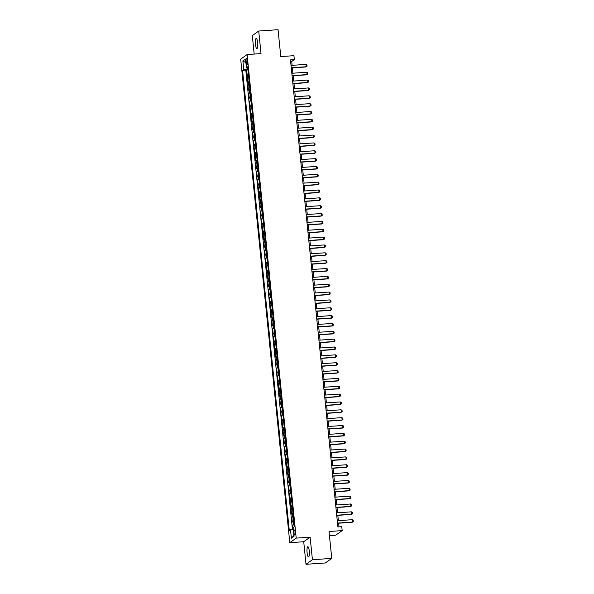 <?xml version="1.0" encoding="UTF-8"?>
<svg xmlns="http://www.w3.org/2000/svg" width="594" height="594" viewBox="0 0 594 594"><rect width="100%" height="100%" fill="white"/><g stroke="black" fill="none" stroke-linecap="round" stroke-linejoin="round"><path stroke-width="0.89" d="M309.288 551.017A5.094 1.173 -93.9 0 0 307.833 546.725A5.094 1.173 -93.9 0 0 307.076 552.598A5.094 1.173 -93.9 0 0 308.531 556.897A5.094 1.173 -93.9 0 0 309.288 551.017M257.662 42.731A5.094 1.173 -93.9 0 0 256.2 38.439A5.094 1.173 -93.9 0 0 255.442 44.312A5.094 1.173 -93.9 0 0 256.905 48.604A5.094 1.173 -93.9 0 0 257.662 42.731M295.144 532.15A2.547 0.587 -93.9 0 0 294.409 530.004A2.547 0.587 -93.9 0 0 294.03 532.937A2.547 0.587 -93.9 0 0 294.765 535.083A2.547 0.587 -93.9 0 0 295.144 532.15M329.44 535.61L335.759 535.179L342.174 530.605L341.773 526.678L337.904 526.945L290.459 59.875L294.327 59.608L293.926 55.68L280.784 56.586L278.051 29.7L258.724 31.029L252.309 35.603L254.187 54.069M306.014 564.3L325.341 562.971L331.756 558.397L312.422 559.726L310.135 537.162L296.213 538.119L289.798 542.693L303.72 541.728L306.014 564.3L312.422 559.726M296.213 538.119L247.097 54.559L240.681 59.133L289.798 542.693M248.322 73.753A3.185 0.431 174.2 0 0 247.49 74.042L246.859 74.495L246.384 69.788L247.906 69.684M248.641 76.893A3.185 0.431 174.2 0 0 247.809 77.183L247.178 77.636L248.7 77.532M247.178 77.636L247.661 82.343L248.292 81.898A3.185 0.431 174.2 0 1 249.116 81.601M249.918 89.456A3.185 0.431 174.2 0 0 249.086 89.746L248.455 90.199L247.98 85.484L249.502 85.38M250.713 97.305A3.185 0.431 174.2 0 0 249.888 97.594L249.25 98.047L248.775 93.332L250.297 93.228M251.507 105.153A3.185 0.431 174.2 0 0 250.683 105.442L250.052 105.895L249.569 101.188L251.099 101.084M252.309 113.001A3.185 0.431 174.2 0 0 251.477 113.298L250.846 113.744L250.371 109.036L251.893 108.932M253.103 120.849A3.185 0.431 174.2 0 0 252.279 121.146L251.648 121.592L251.165 116.884L252.688 116.78M253.898 128.705A3.185 0.431 174.2 0 0 253.074 128.995L252.443 129.447L251.967 124.733L253.489 124.629M254.7 136.553A3.185 0.431 174.2 0 0 253.876 136.843L253.237 137.296L252.762 132.588L254.284 132.477M255.494 144.401A3.185 0.431 174.2 0 0 254.67 144.691L254.039 145.144L253.556 140.436L255.086 140.333M256.296 152.25A3.185 0.431 174.2 0 0 255.465 152.547L254.833 152.992L254.358 148.285L255.88 148.181M257.091 160.105A3.185 0.431 174.2 0 0 256.266 160.395L255.635 160.848L255.153 156.133L256.675 156.029M257.885 167.953A3.185 0.431 174.2 0 0 257.061 168.243L256.43 168.696L255.955 163.989L257.477 163.877M258.687 175.802A3.185 0.431 174.2 0 0 257.863 176.091L257.224 176.544L256.749 171.837L258.271 171.733M259.481 183.65A3.185 0.431 174.2 0 0 258.657 183.947L258.026 184.392L257.544 179.685L259.073 179.581M260.283 191.506A3.185 0.431 174.2 0 0 259.452 191.795L258.821 192.248L258.345 187.533L259.868 187.429M261.078 199.354A3.185 0.431 174.2 0 0 260.254 199.643L259.623 200.096L259.14 195.389L260.662 195.278M261.872 207.202A3.185 0.431 174.2 0 0 261.048 207.492L260.417 207.945L259.934 203.237L261.464 203.133M262.674 215.05A3.185 0.431 174.2 0 0 261.843 215.347L261.212 215.793L260.736 211.085L262.258 210.981M263.469 222.906A3.185 0.431 174.2 0 0 262.645 223.196L262.013 223.648L261.531 218.934L263.053 218.83M264.271 230.754A3.185 0.431 174.2 0 0 263.439 231.044L262.808 231.497L262.333 226.782L263.855 226.678M265.065 238.602A3.185 0.431 174.2 0 0 264.241 238.892L263.602 239.345L263.127 234.637L264.649 234.533M265.86 246.451A3.185 0.431 174.2 0 0 265.035 246.748L264.404 247.193L263.922 242.486L265.451 242.382M266.661 254.306A3.185 0.431 174.2 0 0 265.83 254.596L265.199 255.049L264.724 250.334L266.246 250.23M267.456 262.154A3.185 0.431 174.2 0 0 266.632 262.444L266.001 262.897L265.518 258.182L267.04 258.078M268.258 270.003A3.185 0.431 174.2 0 0 267.426 270.292L266.795 270.745L266.32 266.038L267.842 265.934M269.052 277.851A3.185 0.431 174.2 0 0 268.228 278.148L267.59 278.593L267.114 273.886L268.637 273.782M269.847 285.707A3.185 0.431 174.2 0 0 269.023 285.996L268.391 286.449L267.909 281.734L269.438 281.63M270.649 293.555A3.185 0.431 174.2 0 0 269.817 293.844L269.186 294.297L268.711 289.582L270.233 289.478M271.443 301.403A3.185 0.431 174.2 0 0 270.619 301.693L269.988 302.146L269.505 297.438L271.027 297.334M272.238 309.251A3.185 0.431 174.2 0 0 271.413 309.548L270.782 309.994L270.307 305.286L271.829 305.182M273.04 317.099A3.185 0.431 174.2 0 0 272.215 317.396L271.577 317.842L271.102 313.135L272.624 313.031M273.834 324.955A3.185 0.431 174.2 0 0 273.01 325.245L272.379 325.698L271.896 320.983L273.426 320.879M274.636 332.803A3.185 0.431 174.2 0 0 273.804 333.093L273.173 333.546L272.698 328.838L274.22 328.727M275.43 340.652A3.185 0.431 174.2 0 0 274.606 340.941L273.975 341.394L273.492 336.687L275.015 336.583M276.225 348.5A3.185 0.431 174.2 0 0 275.401 348.797L274.77 349.242L274.287 344.535L275.816 344.431M277.027 356.355A3.185 0.431 174.2 0 0 276.203 356.645L275.564 357.098L275.089 352.383L276.611 352.279M277.821 364.204A3.185 0.431 174.2 0 0 276.997 364.493L276.366 364.946L275.883 360.239L277.405 360.127M278.623 372.052A3.185 0.431 174.2 0 0 277.792 372.341L277.16 372.794L276.685 368.087L278.207 367.983M279.418 379.9A3.185 0.431 174.2 0 0 278.593 380.197L277.955 380.643L277.48 375.935L279.002 375.831M280.212 387.756A3.185 0.431 174.2 0 0 279.388 388.045L278.757 388.498L278.274 383.783L279.804 383.679M281.014 395.604A3.185 0.431 174.2 0 0 280.182 395.894L279.551 396.346L279.076 391.639L280.598 391.528M281.808 403.452A3.185 0.431 174.2 0 0 280.984 403.742L280.353 404.195L279.871 399.487L281.393 399.383M282.61 411.3A3.185 0.431 174.2 0 0 281.779 411.597L281.148 412.043L280.672 407.336L282.195 407.232M283.405 419.156A3.185 0.431 174.2 0 0 282.581 419.446L281.942 419.899L281.467 415.184L282.989 415.08M284.199 427.004A3.185 0.431 174.2 0 0 283.375 427.294L282.744 427.747L282.261 423.032L283.791 422.928M285.001 434.853A3.185 0.431 174.2 0 0 284.17 435.142L283.538 435.595L283.063 430.888L284.585 430.784M285.796 442.701A3.185 0.431 174.2 0 0 284.972 442.998L284.34 443.443L283.858 438.736L285.38 438.632M286.59 450.556A3.185 0.431 174.2 0 0 285.766 450.846L285.135 451.299L284.66 446.584L286.182 446.48M287.392 458.405A3.185 0.431 174.2 0 0 286.568 458.694L285.929 459.147L285.454 454.432L286.976 454.328M288.187 466.253A3.185 0.431 174.2 0 0 287.362 466.542L286.731 466.995L286.249 462.288L287.778 462.184M288.988 474.101A3.185 0.431 174.2 0 0 288.157 474.398L287.526 474.844L287.051 470.136L288.573 470.032M289.783 481.957A3.185 0.431 174.2 0 0 288.959 482.246L288.328 482.699L287.845 477.984L289.367 477.88M290.577 489.805A3.185 0.431 174.2 0 0 289.753 490.095L289.122 490.547L288.647 485.833L290.169 485.729M291.379 497.653A3.185 0.431 174.2 0 0 290.555 497.943L289.917 498.396L289.441 493.688L290.963 493.584M292.174 505.501A3.185 0.431 174.2 0 0 291.35 505.791L290.718 506.244L290.236 501.536L291.765 501.433M292.976 513.35A3.185 0.431 174.2 0 0 292.144 513.647L291.513 514.092L291.038 509.385L292.56 509.281M293.77 521.205A3.185 0.431 174.2 0 0 292.946 521.495L292.315 521.948L291.832 517.233L293.354 517.129M246.116 61.063L246.295 62.786A2.473 0.564 -93.9 0 0 247 64.872A2.473 0.564 -93.9 0 0 247.371 62.021L247.193 60.298A2.473 0.564 -93.9 0 0 246.488 58.219A2.473 0.564 -93.9 0 0 246.116 61.063L247.267 60.982M247.446 67.805L247.557 68.852L243.77 69.557L242.552 70.426L289.278 530.435L290.496 529.566L291.372 538.201L294.008 536.323L293.132 527.687L294.342 526.826L247.616 66.818L246.399 67.679L247.72 67.835M243.77 69.557L242.887 60.922L245.522 59.044L246.399 67.679M246.384 69.788L245.805 70.196L292.426 529.209M294.089 524.346A3.185 0.431 -5.8 0 0 293.265 524.636L292.627 525.089L293.035 529.091M291.832 517.233L292.463 516.787A3.185 0.431 -5.8 0 1 293.295 516.49M291.038 509.385L291.669 508.932A3.185 0.431 -5.8 0 1 292.493 508.642M290.236 501.536L290.874 501.084A3.185 0.431 -5.8 0 1 291.699 500.794M289.441 493.688L290.072 493.235A3.185 0.431 -5.8 0 1 290.897 492.946M288.647 485.833L289.278 485.387A3.185 0.431 -5.8 0 1 290.102 485.09M287.845 477.984L288.476 477.531A3.185 0.431 -5.8 0 1 289.308 477.242M287.051 470.136L287.682 469.683A3.185 0.431 -5.8 0 1 288.506 469.394M286.249 462.288L286.887 461.835A3.185 0.431 -5.8 0 1 287.711 461.545M285.454 454.432L286.085 453.987A3.185 0.431 -5.8 0 1 286.909 453.69M284.66 446.584L285.291 446.131A3.185 0.431 -5.8 0 1 286.115 445.842M283.858 438.736L284.489 438.283A3.185 0.431 -5.8 0 1 285.32 437.993M283.063 430.888L283.694 430.435A3.185 0.431 -5.8 0 1 284.519 430.145M282.261 423.032L282.9 422.586A3.185 0.431 -5.8 0 1 283.724 422.289M281.467 415.184L282.098 414.738A3.185 0.431 -5.8 0 1 282.922 414.441M280.672 407.336L281.304 406.883A3.185 0.431 -5.8 0 1 282.128 406.593M279.871 399.487L280.502 399.034A3.185 0.431 -5.8 0 1 281.333 398.745M279.076 391.639L279.707 391.186A3.185 0.431 -5.8 0 1 280.531 390.897M278.274 383.783L278.913 383.338A3.185 0.431 -5.8 0 1 279.737 383.041M277.48 375.935L278.111 375.482A3.185 0.431 -5.8 0 1 278.942 375.193M276.685 368.087L277.316 367.634A3.185 0.431 -5.8 0 1 278.141 367.344M275.883 360.239L276.514 359.786A3.185 0.431 -5.8 0 1 277.346 359.496M275.089 352.383L275.72 351.938A3.185 0.431 -5.8 0 1 276.544 351.641M274.287 344.535L274.925 344.082A3.185 0.431 -5.8 0 1 275.75 343.792M273.492 336.687L274.124 336.234A3.185 0.431 -5.8 0 1 274.955 335.944M272.698 328.838L273.329 328.385A3.185 0.431 -5.8 0 1 274.153 328.096M271.896 320.983L272.535 320.537A3.185 0.431 -5.8 0 1 273.359 320.24M271.102 313.135L271.733 312.682A3.185 0.431 -5.8 0 1 272.557 312.392M270.307 305.286L270.938 304.833A3.185 0.431 -5.8 0 1 271.762 304.544M269.505 297.438L270.136 296.985A3.185 0.431 -5.8 0 1 270.968 296.696M268.711 289.582L269.342 289.137A3.185 0.431 -5.8 0 1 270.166 288.84M267.909 281.734L268.547 281.281A3.185 0.431 -5.8 0 1 269.372 280.992M267.114 273.886L267.746 273.433A3.185 0.431 -5.8 0 1 268.57 273.143M266.32 266.038L266.951 265.585A3.185 0.431 -5.8 0 1 267.775 265.295M265.518 258.182L266.149 257.737A3.185 0.431 -5.8 0 1 266.981 257.44M264.724 250.334L265.355 249.881A3.185 0.431 -5.8 0 1 266.179 249.591M263.922 242.486L264.56 242.033A3.185 0.431 -5.8 0 1 265.384 241.743M263.127 234.637L263.758 234.184A3.185 0.431 -5.8 0 1 264.59 233.895M262.333 226.782L262.964 226.336A3.185 0.431 -5.8 0 1 263.788 226.039M261.531 218.934L262.162 218.488A3.185 0.431 -5.8 0 1 262.993 218.191M260.736 211.085L261.367 210.632A3.185 0.431 -5.8 0 1 262.192 210.343M259.934 203.237L260.573 202.784A3.185 0.431 -5.8 0 1 261.397 202.495M259.14 195.389L259.771 194.936A3.185 0.431 -5.8 0 1 260.603 194.646M258.345 187.533L258.977 187.088A3.185 0.431 -5.8 0 1 259.801 186.791M257.544 179.685L258.175 179.232A3.185 0.431 -5.8 0 1 259.006 178.943M256.749 171.837L257.38 171.384A3.185 0.431 -5.8 0 1 258.204 171.094M255.955 163.989L256.586 163.536A3.185 0.431 -5.8 0 1 257.41 163.246M255.153 156.133L255.784 155.687A3.185 0.431 -5.8 0 1 256.615 155.39M254.358 148.285L254.989 147.832A3.185 0.431 -5.8 0 1 255.814 147.542M253.556 140.436L254.195 139.984A3.185 0.431 -5.8 0 1 255.019 139.694M252.762 132.588L253.393 132.135A3.185 0.431 -5.8 0 1 254.217 131.846M251.967 124.733L252.599 124.287A3.185 0.431 -5.8 0 1 253.423 123.99M251.165 116.884L251.797 116.431A3.185 0.431 -5.8 0 1 252.628 116.142M250.371 109.036L251.002 108.583A3.185 0.431 -5.8 0 1 251.826 108.294M249.569 101.188L250.208 100.735A3.185 0.431 -5.8 0 1 251.032 100.445M248.775 93.332L249.406 92.887A3.185 0.431 -5.8 0 1 250.23 92.59M247.98 85.484L248.611 85.031A3.185 0.431 -5.8 0 1 249.435 84.742M342.174 530.605L329.024 531.511L331.756 558.397M247.097 54.559L261.011 53.601L258.724 31.029M292.122 65.347L291.728 61.457L294.327 59.608M339.003 526.871L338.632 523.203M338.372 520.648L337.83 515.354M337.57 512.8L337.036 507.506M336.776 504.952L336.241 499.651M335.981 497.096L335.439 491.802M335.179 489.248L334.645 483.954M334.385 481.4L333.843 476.106M333.583 473.552L333.048 468.25M332.788 465.696L332.254 460.402M331.994 457.848L331.452 452.554M331.192 450L330.658 444.706M330.398 442.151L329.856 436.85M329.603 434.296L329.061 429.002M328.801 426.447L328.267 421.153M328.007 418.599L327.465 413.305M327.205 410.751L326.67 405.457M326.41 402.895L325.868 397.601M325.616 395.047L325.074 389.753M324.814 387.199L324.279 381.905M324.02 379.351L323.478 374.057M323.218 371.502L322.683 366.201M322.423 363.647L321.889 358.353M321.629 355.799L321.087 350.505M320.827 347.95L320.292 342.656M320.032 340.102L319.49 334.801M319.23 332.246L318.696 326.952M318.436 324.398L317.901 319.104M317.642 316.55L317.099 311.256M316.84 308.702L316.305 303.4M316.045 300.846L315.503 295.552M315.243 292.998L314.709 287.704M314.449 285.15L313.914 279.856M313.654 277.301L313.112 272M312.852 269.446L312.318 264.152M312.058 261.598L311.516 256.304M311.263 253.749L310.721 248.455M310.462 245.901L309.927 240.6M309.667 238.046L309.125 232.751M308.865 230.197L308.331 224.903M308.071 222.349L307.536 217.055M307.276 214.501L306.734 209.207M306.474 206.645L305.94 201.351M305.68 198.797L305.138 193.503M304.878 190.949L304.343 185.655M304.083 183.101L303.549 177.806M303.289 175.252L302.747 169.951M302.487 167.397L301.952 162.103M301.693 159.548L301.151 154.254M300.891 151.7L300.356 146.406M300.096 143.852L299.562 138.55M299.302 135.996L298.76 130.702M298.5 128.148L297.965 122.854M297.705 120.3L297.163 115.006M296.903 112.452L296.369 107.15M296.109 104.596L295.574 99.302M295.315 96.748L294.773 91.454M294.513 88.9L293.978 83.606M293.718 81.051L293.176 75.75M292.924 73.196L292.382 67.902M290.629 61.531L291.728 61.457M245.805 70.196L242.552 70.426M292.627 525.089L294.156 524.977M290.496 529.566L293.265 529.054M245.894 62.704L242.887 60.922M291.372 538.201L293.911 535.387M310.135 537.162L303.72 541.728M291.023 65.422L306.014 64.39L306.95 65.006L307.068 66.179L305.94 66.966L291.283 67.976M306.014 64.39L306.252 66.743L291.268 67.783M307.068 66.179L305.94 66.966M291.825 73.277L306.816 72.245L307.751 72.854L307.87 74.035L306.742 74.822L292.085 75.832M306.816 72.245L307.053 74.599L292.062 75.631M307.87 74.035L306.742 74.822M292.619 81.126L307.61 80.093L308.546 80.702L308.665 81.883L307.536 82.67L292.879 83.68M307.61 80.093L307.848 82.447L292.857 83.479M308.665 81.883L307.536 82.67M293.421 88.974L308.405 87.942L309.34 88.551L309.459 89.731L308.338 90.518L293.674 91.528M308.405 87.942L308.65 90.295L293.659 91.328M309.459 89.731L308.338 90.518M294.216 96.822L309.207 95.79L310.142 96.406L310.261 97.579L309.132 98.366L294.476 99.376M309.207 95.79L309.444 98.144L294.453 99.176M310.261 97.579L309.132 98.366M295.01 104.678L310.001 103.646L310.937 104.254L311.056 105.435L309.927 106.222L295.27 107.232M310.001 103.646L310.239 105.999L295.248 107.031M311.056 105.435L309.927 106.222M295.812 112.526L310.803 111.494L311.731 112.103L311.857 113.283L310.729 114.07L296.072 115.08M310.803 111.494L311.041 113.848L296.05 114.88M311.857 113.283L310.729 114.07M296.606 120.374L311.598 119.342L312.533 119.951L312.652 121.131L311.523 121.918L296.866 122.928M311.598 119.342L311.835 121.696L296.844 122.728M312.652 121.131L311.523 121.918M297.401 128.222L312.392 127.19L313.328 127.807L313.446 128.98L312.325 129.767L297.661 130.777M312.392 127.19L312.637 129.544L297.646 130.576M313.446 128.98L312.325 129.767M298.203 136.078L313.194 135.038L314.129 135.655L314.248 136.835L313.12 137.622L298.463 138.632M313.194 135.038L313.432 137.4L298.44 138.432M314.248 136.835L313.12 137.622M298.997 143.926L313.988 142.894L314.924 143.503L315.043 144.684L313.914 145.471L299.257 146.48M313.988 142.894L314.226 145.248L299.235 146.28M315.043 144.684L313.914 145.471M299.799 151.774L314.79 150.742L315.718 151.351L315.845 152.532L314.716 153.319L300.059 154.329M314.79 150.742L315.028 153.096L300.037 154.128M315.845 152.532L314.716 153.319M300.594 159.623L315.585 158.591L316.52 159.207L316.639 160.38L315.511 161.167L300.854 162.177M315.585 158.591L315.822 160.944L300.831 161.976M316.639 160.38L315.511 161.167M301.388 167.471L316.379 166.439L317.315 167.055L317.434 168.228L316.305 169.023L301.648 170.032M316.379 166.439L316.624 168.8L301.633 169.832M317.434 168.228L316.305 169.023M302.19 175.327L317.181 174.294L318.117 174.903L318.236 176.084L317.107 176.871L302.45 177.881M317.181 174.294L317.419 176.648L302.428 177.68M318.236 176.084L317.107 176.871M302.985 183.175L317.976 182.143L318.911 182.752L319.03 183.932L317.901 184.719L303.244 185.729M317.976 182.143L318.213 184.496L303.222 185.528M319.03 183.932L317.901 184.719M303.786 191.023L318.77 189.991L319.706 190.607L319.824 191.78L318.703 192.567L304.046 193.577M318.77 189.991L319.015 192.345L304.024 193.377M319.824 191.78L318.703 192.567M304.581 198.871L319.572 197.839L320.508 198.455L320.626 199.629L319.498 200.423L304.841 201.425M319.572 197.839L319.81 200.2L304.819 201.232M320.626 199.629L319.498 200.423M305.375 206.727L320.366 205.695L321.302 206.304L321.421 207.484L320.292 208.271L305.635 209.281M320.366 205.695L320.604 208.049L305.62 209.081M321.421 207.484L320.292 208.271M306.177 214.575L321.168 213.543L322.104 214.152L322.223 215.332L321.094 216.119L306.437 217.129M321.168 213.543L321.406 215.897L306.415 216.929M322.223 215.332L321.094 216.119M306.972 222.423L321.963 221.391L322.898 222.008L323.017 223.181L321.889 223.968L307.232 224.978M321.963 221.391L322.2 223.745L307.209 224.777M323.017 223.181L321.889 223.968M307.774 230.272L322.757 229.239L323.693 229.856L323.812 231.029L322.691 231.816L308.026 232.826M322.757 229.239L323.002 231.601L308.011 232.633M323.812 231.029L322.691 231.816M308.568 238.127L323.559 237.095L324.495 237.704L324.614 238.885L323.485 239.672L308.828 240.681M323.559 237.095L323.797 239.449L308.806 240.481M324.614 238.885L323.485 239.672M309.363 245.975L324.354 244.943L325.289 245.552L325.408 246.733L324.279 247.52L309.623 248.53M324.354 244.943L324.591 247.297L309.608 248.329M325.408 246.733L324.279 247.52M310.165 253.824L325.156 252.792L326.091 253.408L326.21 254.581L325.081 255.368L310.424 256.378M325.156 252.792L325.393 255.145L310.402 256.177M326.21 254.581L325.081 255.368M310.959 261.672L325.95 260.64L326.886 261.256L327.004 262.429L325.876 263.216L311.219 264.226M325.95 260.64L326.188 262.993L311.197 264.033M327.004 262.429L325.876 263.216M311.753 269.528L326.745 268.495L327.68 269.104L327.799 270.285L326.678 271.072L312.013 272.082M326.745 268.495L326.99 270.849L311.999 271.881M327.799 270.285L326.678 271.072M312.555 277.376L327.546 276.344L328.482 276.953L328.601 278.133L327.472 278.92L312.815 279.93M327.546 276.344L327.784 278.697L312.793 279.729M328.601 278.133L327.472 278.92M313.35 285.224L328.341 284.192L329.276 284.801L329.395 285.981L328.267 286.768L313.61 287.778M328.341 284.192L328.579 286.546L313.587 287.578M329.395 285.981L328.267 286.768M314.152 293.072L329.143 292.04L330.071 292.656L330.197 293.83L329.069 294.617L314.412 295.626M329.143 292.04L329.38 294.394L314.389 295.426M330.197 293.83L329.069 294.617M314.946 300.928L329.937 299.896L330.873 300.505L330.992 301.685L329.863 302.472L315.206 303.482M329.937 299.896L330.175 302.249L315.184 303.282M330.992 301.685L329.863 302.472M315.741 308.776L330.732 307.744L331.667 308.353L331.786 309.533L330.665 310.32L316.001 311.33M330.732 307.744L330.977 310.098L315.986 311.13M331.786 309.533L330.665 310.32M316.543 316.624L331.534 315.592L332.469 316.201L332.588 317.382L331.459 318.169L316.802 319.178M331.534 315.592L331.771 317.946L316.78 318.978M332.588 317.382L331.459 318.169M317.337 324.473L332.328 323.44L333.264 324.057L333.383 325.23L332.254 326.017L317.597 327.027M332.328 323.44L332.566 325.794L317.575 326.826M333.383 325.23L332.254 326.017M318.139 332.328L333.123 331.289L334.058 331.905L334.184 333.078L333.056 333.873L318.399 334.882M333.123 331.289L333.368 333.65L318.377 334.682M334.184 333.078L333.056 333.873M318.933 340.176L333.925 339.144L334.86 339.753L334.979 340.934L333.85 341.721L319.193 342.731M333.925 339.144L334.162 341.498L319.171 342.53M334.979 340.934L333.85 341.721M319.728 348.025L334.719 346.993L335.655 347.601L335.773 348.782L334.645 349.569L319.988 350.579M334.719 346.993L334.957 349.346L319.973 350.378M335.773 348.782L334.645 349.569M320.53 355.873L335.521 354.841L336.456 355.457L336.575 356.63L335.447 357.417L320.79 358.427M335.521 354.841L335.759 357.194L320.767 358.227M336.575 356.63L335.447 357.417M321.324 363.721L336.315 362.689L337.251 363.305L337.37 364.478L336.241 365.273L321.584 366.283M336.315 362.689L336.553 365.05L321.562 366.082M337.37 364.478L336.241 365.273M322.126 371.577L337.11 370.545L338.045 371.153L338.164 372.334L337.043 373.121L322.386 374.131M337.11 370.545L337.355 372.898L322.364 373.93M338.164 372.334L337.043 373.121M322.921 379.425L337.912 378.393L338.847 379.002L338.966 380.182L337.838 380.969L323.181 381.979M337.912 378.393L338.149 380.747L323.158 381.779M338.966 380.182L337.838 380.969M323.715 387.273L338.706 386.241L339.642 386.857L339.761 388.031L338.632 388.818L323.975 389.827M338.706 386.241L338.944 388.595L323.96 389.627M339.761 388.031L338.632 388.818M324.517 395.121L339.508 394.089L340.444 394.706L340.562 395.879L339.434 396.666L324.777 397.676M339.508 394.089L339.746 396.45L324.755 397.483M340.562 395.879L339.434 396.666M325.312 402.977L340.303 401.945L341.238 402.554L341.357 403.734L340.228 404.521L325.571 405.531M340.303 401.945L340.54 404.299L325.549 405.331M341.357 403.734L340.228 404.521M326.113 410.825L341.097 409.793L342.033 410.402L342.151 411.583L341.03 412.37L326.366 413.379M341.097 409.793L341.342 412.147L326.351 413.179M342.151 411.583L341.03 412.37M326.908 418.673L341.899 417.641L342.835 418.258L342.953 419.431L341.825 420.218L327.168 421.228M341.899 417.641L342.137 419.995L327.146 421.027M342.953 419.431L341.825 420.218M327.702 426.522L342.693 425.49L343.629 426.106L343.748 427.279L342.619 428.066L327.962 429.076M342.693 425.49L342.931 427.851L327.947 428.883M343.748 427.279L342.619 428.066M328.504 434.377L343.495 433.345L344.423 433.954L344.55 435.135L343.421 435.922L328.764 436.932M343.495 433.345L343.733 435.699L328.742 436.731M344.55 435.135L343.421 435.922M329.299 442.226L344.29 441.194L345.225 441.802L345.344 442.983L344.216 443.77L329.559 444.78M344.29 441.194L344.527 443.547L329.536 444.579M345.344 442.983L344.216 443.77M330.093 450.074L345.084 449.042L346.02 449.658L346.139 450.831L345.017 451.618L330.353 452.628M345.084 449.042L345.329 451.395L330.338 452.428M346.139 450.831L345.017 451.618M330.895 457.922L345.886 456.89L346.822 457.506L346.941 458.679L345.812 459.466L331.155 460.476M345.886 456.89L346.124 459.244L331.133 460.283M346.941 458.679L345.812 459.466M331.69 465.778L346.681 464.746L347.616 465.354L347.735 466.535L346.606 467.322L331.949 468.332M346.681 464.746L346.918 467.099L331.927 468.131M347.735 466.535L346.606 467.322M332.492 473.626L347.483 472.594L348.411 473.203L348.537 474.383L347.408 475.17L332.751 476.18M347.483 472.594L347.72 474.948L332.729 475.98M348.537 474.383L347.408 475.17M333.286 481.474L348.277 480.442L349.213 481.051L349.331 482.231L348.203 483.019L333.546 484.028M348.277 480.442L348.515 482.796L333.524 483.828M349.331 482.231L348.203 483.019M334.08 489.322L349.072 488.29L350.007 488.907L350.126 490.08L348.997 490.867L334.34 491.877M349.072 488.29L349.317 490.644L334.325 491.676M350.126 490.08L348.997 490.867M334.882 497.178L349.873 496.139L350.809 496.755L350.928 497.935L349.799 498.722L335.142 499.732M349.873 496.139L350.111 498.5L335.12 499.532M350.928 497.935L349.799 498.722M335.677 505.026L350.668 503.994L351.603 504.603L351.722 505.784L350.594 506.571L335.937 507.58M350.668 503.994L350.906 506.348L335.914 507.38M351.722 505.784L350.594 506.571M336.479 512.874L351.462 511.842L352.398 512.451L352.524 513.632L351.396 514.419L336.739 515.429M351.462 511.842L351.707 514.196L336.716 515.228M352.524 513.632L351.396 514.419M337.273 520.723L352.264 519.691L353.2 520.307L353.319 521.48L352.19 522.267L337.533 523.277M352.264 519.691L352.502 522.044L337.511 523.076M353.319 521.48L352.19 522.267M247.809 77.183L247.49 74.042M293.265 524.636L292.946 521.495M292.463 516.787L292.144 513.647M291.669 508.932L291.35 505.791M290.874 501.084L290.555 497.943M290.072 493.235L289.753 490.095M289.278 485.387L288.959 482.246M288.476 477.531L288.157 474.398M287.682 469.683L287.362 466.542M286.887 461.835L286.568 458.694M286.085 453.987L285.766 450.846M285.291 446.131L284.972 442.998M284.489 438.283L284.17 435.142M283.694 430.435L283.375 427.294M282.9 422.586L282.581 419.446M282.098 414.738L281.779 411.597M281.304 406.883L280.984 403.742M280.502 399.034L280.182 395.894M279.707 391.186L279.388 388.045M278.913 383.338L278.593 380.197M278.111 375.482L277.792 372.341M277.316 367.634L276.997 364.493M276.514 359.786L276.203 356.645M275.72 351.938L275.401 348.797M274.925 344.082L274.606 340.941M274.124 336.234L273.804 333.093M273.329 328.385L273.01 325.245M272.535 320.537L272.215 317.396M271.733 312.682L271.413 309.548M270.938 304.833L270.619 301.693M270.136 296.985L269.817 293.844M269.342 289.137L269.023 285.996M268.547 281.281L268.228 278.148M267.746 273.433L267.426 270.292M266.951 265.585L266.632 262.444M266.149 257.737L265.83 254.596M265.355 249.881L265.035 246.748M264.56 242.033L264.241 238.892M263.758 234.184L263.439 231.044M262.964 226.336L262.645 223.196M262.162 218.488L261.843 215.347M261.367 210.632L261.048 207.492M260.573 202.784L260.254 199.643M259.771 194.936L259.452 191.795M258.977 187.088L258.657 183.947M258.175 179.232L257.863 176.091M257.38 171.384L257.061 168.243M256.586 163.536L256.266 160.395M255.784 155.687L255.465 152.547M254.989 147.832L254.67 144.691M254.195 139.984L253.876 136.843M253.393 132.135L253.074 128.995M252.599 124.287L252.279 121.146M251.797 116.431L251.477 113.298M251.002 108.583L250.683 105.442M250.208 100.735L249.888 97.594M249.406 92.887L249.086 89.746M248.611 85.031L248.292 81.898M247.416 62.712L246.295 62.786"/></g></svg>
